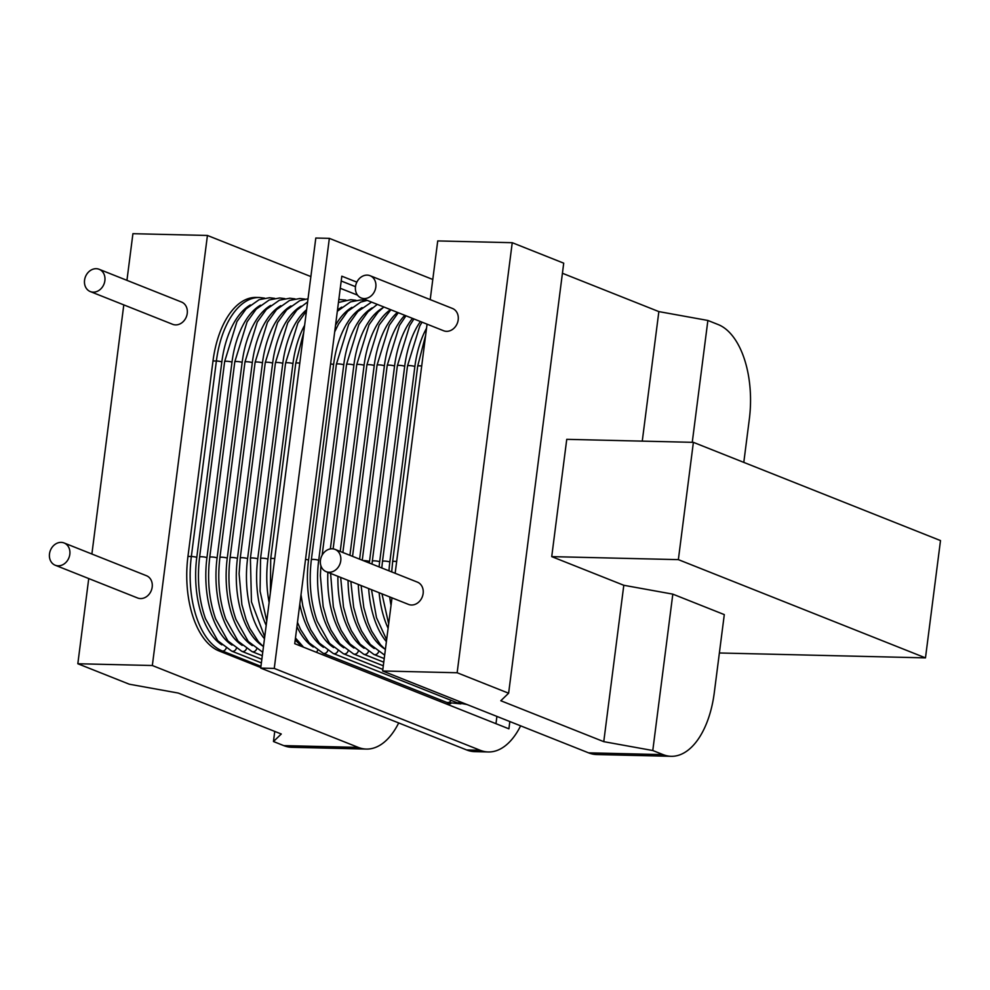 <?xml version="1.0" encoding="UTF-8"?>
<svg xmlns="http://www.w3.org/2000/svg" width="990" height="990" viewBox="0 0 990 990"><rect width="100%" height="100%" fill="white"/><g stroke="black" fill="none" stroke-linecap="round" stroke-linejoin="round"><path stroke-width="1.49" d="M260.778 667.545L219.124 650.987A79.905 42.36 -88.6 0 1 187.952 556.417L212.999 360.942A79.905 42.36 -88.6 0 1 256.076 297.433L259.467 297.507A79.905 42.36 91.4 0 0 216.377 361.016L191.342 556.504A79.905 42.36 91.4 0 0 222.515 651.061L260.939 666.344M366.387 749.071L291.877 747.302A79.905 42.36 -88.6 0 1 283.759 745.619L358.269 747.388A79.905 42.36 91.4 0 0 366.387 749.071A79.905 42.36 91.4 0 0 398.698 722.948M358.269 747.388L152.336 665.515L77.826 663.745L129.306 684.214L178.324 693.074L281.284 734.011L273.463 741.522L283.759 745.619M310.872 276.581L207.43 235.459L152.336 665.515M357.526 295.131L340.275 288.276M274.75 731.412L273.463 741.522M663.077 754.615A79.905 42.36 91.4 0 0 671.195 756.31A79.905 42.36 91.4 0 0 714.273 692.802L724.296 614.604L672.816 594.136L623.799 585.276L603.764 741.659L500.804 700.734L508.625 693.223L457.145 672.755L382.635 670.985L588.567 752.846L663.077 754.615L652.781 750.519L603.764 741.659M719.384 652.979L925.477 657.867L678.36 559.635L551.727 556.628L623.799 585.276M925.477 657.867L940.5 540.577L693.384 442.344L566.75 439.337L551.727 556.628M693.384 442.344L678.36 559.635M743.799 462.38L749.331 419.129A79.905 42.36 91.4 0 0 718.171 324.559L707.875 320.463L658.857 311.603L562.419 273.265M658.857 311.603L642.263 441.132M707.875 320.463L692.258 442.32M672.816 594.136L652.781 750.519M207.43 235.459L132.92 233.69L126.943 280.343M508.625 693.223L563.718 263.167L512.238 242.699L437.729 240.929L430.204 299.624M123.8 304.883L91.884 554.016M88.741 578.556L77.826 663.745M55.23 565.24L137.61 597.985A11.991 9.974 -68.3 0 0 152.188 587.082A11.991 9.974 -68.3 0 0 146.458 575.71L64.09 542.966A11.991 9.974 -68.3 0 0 49.5 553.856A11.991 9.974 -68.3 0 0 55.23 565.24A11.991 9.974 -68.3 0 0 69.82 554.338A11.991 9.974 -68.3 0 0 64.09 542.966M90.288 291.567L172.668 324.312A11.991 9.974 -68.3 0 0 187.246 313.409A11.991 9.974 -68.3 0 0 181.517 302.037L99.149 269.292A11.991 9.974 -68.3 0 0 84.558 280.182A11.991 9.974 -68.3 0 0 90.288 291.567A11.991 9.974 -68.3 0 0 104.878 280.665A11.991 9.974 -68.3 0 0 99.149 269.292M671.195 756.31L596.685 754.541A79.905 42.36 -88.6 0 1 588.567 752.846M427.061 324.163L395.146 573.297M392.003 597.836L382.635 670.985M512.238 242.699L457.145 672.755M326.168 571.663L408.548 604.42A11.991 9.974 -68.3 0 0 423.138 593.517A11.991 9.974 -68.3 0 0 417.396 582.132L335.028 549.388A11.991 9.974 -68.3 0 0 320.438 560.291A11.991 9.974 -68.3 0 0 326.168 571.663A11.991 9.974 -68.3 0 0 340.758 560.773A11.991 9.974 -68.3 0 0 335.028 549.388M361.226 297.99L443.607 330.747A11.991 9.974 -68.3 0 0 458.197 319.844A11.991 9.974 -68.3 0 0 452.455 308.459L370.087 275.715A11.991 9.974 -68.3 0 0 355.497 286.617A11.991 9.974 -68.3 0 0 361.226 297.99A11.991 9.974 -68.3 0 0 375.816 287.1A11.991 9.974 -68.3 0 0 370.087 275.715M488.305 751.967L474.767 751.645A79.905 42.36 -88.6 0 1 466.637 749.95L480.187 750.271A79.905 42.36 91.4 0 0 488.305 751.967A79.905 42.36 91.4 0 0 520.629 725.843M480.187 750.271L274.255 668.411L329.348 238.355L432.791 279.477M356.846 282.15L341.822 276.185L294.735 643.686L508.91 728.826L509.838 721.549M495.978 723.678L496.906 716.413M355.497 286.679L341.204 280.999M466.637 749.95L260.716 668.089L315.81 238.033L329.348 238.355M274.255 668.411L260.716 668.089M250.322 304.957A75.908 40.244 91.4 0 0 221.834 361.919L196.787 557.395A75.908 40.244 91.4 0 0 221.847 644.886M221.834 361.919A3.997 0.656 -172.7 0 0 216.377 361.016L212.999 360.942M196.787 557.395A3.997 0.656 -172.7 0 0 191.342 556.504L187.952 556.417M226.166 648.202A3.997 3.329 111.7 0 1 222.515 651.061L219.124 650.987M460.263 701.848A3.997 3.329 111.7 0 1 456.86 702.64L467.008 704.521M362.08 307.605A75.908 40.244 91.4 0 0 333.593 364.568L308.546 560.055A75.908 40.244 91.4 0 0 333.618 647.534M456.86 702.64L333.296 653.524A3.997 3.329 -68.3 0 0 337.924 650.863M330.586 363.887A3.997 0.656 7.3 0 1 333.593 364.568M305.539 559.362A3.997 0.656 7.3 0 1 308.546 560.055M451.069 700.338A3.997 3.329 111.7 0 1 446.7 702.393L460.882 703.89M299.797 604.209A75.908 40.244 91.4 0 0 323.458 647.299M351.92 307.358A75.908 40.244 91.4 0 0 335.523 325.302M446.7 702.393L323.136 653.276A3.997 3.329 -68.3 0 0 327.764 650.616M440.909 700.091A3.997 3.329 111.7 0 1 439.907 701.39M296.926 626.645A75.908 40.244 91.4 0 0 313.298 647.052M341.76 307.123A75.908 40.244 91.4 0 0 337.479 310.093M316.354 652.274A3.997 3.329 -68.3 0 0 317.604 650.38M295.243 639.8A75.908 40.244 91.4 0 0 303.138 646.816M303.732 332.269L295.762 363.256A3.997 0.656 7.3 0 1 299.784 363.12M295.762 363.256L270.716 558.744A3.997 0.656 7.3 0 1 274.737 558.595M304.623 325.339A75.908 40.244 91.4 0 0 292.953 363.602L267.906 559.09A75.908 40.244 91.4 0 0 269.119 602.477M306.467 310.959L297.903 323.025L285.603 363.021A3.997 0.656 7.3 0 1 288.536 362.761A3.997 0.656 7.3 0 1 292.953 363.602M285.603 363.021L260.556 558.496A3.997 0.656 7.3 0 1 263.488 558.236A3.997 0.656 7.3 0 1 267.906 559.09M306.628 309.672A75.908 40.244 91.4 0 0 282.793 363.367L257.747 558.843A75.908 40.244 91.4 0 0 266.186 625.371M307.618 301.938L296.851 310.118L287.744 322.789L275.443 362.773A3.997 0.656 7.3 0 1 278.376 362.513A3.997 0.656 7.3 0 1 282.793 363.367M275.443 362.773L250.396 558.261A3.997 0.656 7.3 0 1 253.329 558.001A3.997 0.656 7.3 0 1 257.747 558.843M301.121 306.158A75.908 40.244 91.4 0 0 272.634 363.12L247.587 558.607A75.908 40.244 91.4 0 0 264.478 638.736M308.026 298.757L299.772 300.663L286.692 309.882L277.584 322.542L265.283 362.538A3.997 0.656 7.3 0 1 268.216 362.278A3.997 0.656 7.3 0 1 272.634 363.12M265.283 362.538L240.236 558.014A3.997 0.656 7.3 0 1 243.169 557.754A3.997 0.656 7.3 0 1 247.587 558.607M290.961 305.922A75.908 40.244 91.4 0 0 262.474 362.885L237.427 558.36A75.908 40.244 91.4 0 0 262.499 645.851M305.18 299.104L299.995 298.473L289.612 300.416L276.532 309.635L267.424 322.307L255.123 362.291A3.997 0.656 7.3 0 1 258.056 362.031A3.997 0.656 7.3 0 1 262.474 362.885M255.123 362.291L230.076 557.778A3.997 0.656 7.3 0 1 233.009 557.519A3.997 0.656 7.3 0 1 237.427 558.36M280.801 305.675A75.908 40.244 91.4 0 0 252.314 362.637L227.267 558.125A75.908 40.244 91.4 0 0 252.339 645.604M262.3 655.677L252.017 651.593A3.997 3.329 -68.3 0 0 256.645 648.933M295.008 298.869L289.835 298.225L279.452 300.18L266.372 309.4L257.264 322.059L244.963 362.055A3.997 0.656 7.3 0 1 247.896 361.796A3.997 0.656 7.3 0 1 252.314 362.637M244.963 362.055L219.916 557.531A3.997 0.656 7.3 0 1 222.849 557.271A3.997 0.656 7.3 0 1 227.267 558.125M270.641 305.44A75.908 40.244 91.4 0 0 242.154 362.402L217.107 557.877A75.908 40.244 91.4 0 0 242.179 645.369M261.843 659.291L241.857 651.346A3.997 3.329 -68.3 0 0 246.485 648.685M284.848 298.621L279.675 297.99L269.292 299.933L256.212 309.152L247.104 321.824L234.803 361.808A3.997 0.656 7.3 0 1 237.736 361.56A3.997 0.656 7.3 0 1 242.154 362.402M234.803 361.808L209.756 557.296A3.997 0.656 7.3 0 1 212.689 557.036A3.997 0.656 7.3 0 1 217.107 557.877M260.481 305.192A75.908 40.244 91.4 0 0 231.994 362.154L206.947 557.642A75.908 40.244 91.4 0 0 232.019 645.121M261.372 662.904L231.697 651.111A3.997 3.329 -68.3 0 0 236.325 648.45M274.688 298.386L269.515 297.743L259.132 299.698L246.052 308.917L236.944 321.577L224.643 361.573A3.997 0.656 7.3 0 1 227.576 361.313A3.997 0.656 7.3 0 1 231.994 362.154M224.643 361.573L199.596 557.048A3.997 0.656 7.3 0 1 202.529 556.788A3.997 0.656 7.3 0 1 206.947 557.642M372.24 307.841A75.908 40.244 91.4 0 0 343.753 364.815L318.706 560.291A75.908 40.244 91.4 0 0 343.778 647.782M382.833 669.413L343.456 653.759A3.997 3.329 -68.3 0 0 348.084 651.098M371.547 302.099L357.811 311.565L348.703 324.237L336.402 364.221A3.997 0.656 7.3 0 1 339.335 363.961A3.997 0.656 7.3 0 1 343.753 364.815M336.402 364.221L311.355 559.697A3.997 0.656 7.3 0 1 314.3 559.449A3.997 0.656 7.3 0 1 318.706 560.291M327.863 572.344A75.908 40.244 91.4 0 0 353.937 648.017M382.412 308.088A75.908 40.244 91.4 0 0 353.913 365.05L330.351 548.93M383.303 665.8L353.616 654.006A3.997 3.329 -68.3 0 0 358.244 651.346M377.301 304.388L367.971 311.813L358.863 324.473L346.562 364.469A3.997 0.656 7.3 0 1 349.495 364.209A3.997 0.656 7.3 0 1 353.913 365.05M337.912 576.329A75.908 40.244 91.4 0 0 364.097 648.264M390.506 309.635A75.908 40.244 91.4 0 0 364.072 365.298L340.226 551.455M383.761 662.186L363.775 654.241A3.997 3.329 -68.3 0 0 368.404 651.581M383.835 306.987L378.143 312.048L369.022 324.72L356.722 364.704A3.997 0.656 7.3 0 1 359.655 364.444A3.997 0.656 7.3 0 1 364.072 365.298M348.059 580.363A75.908 40.244 91.4 0 0 374.257 648.5M397.436 312.382A75.908 40.244 91.4 0 0 374.232 365.533L349.916 555.316M384.231 658.573L373.935 654.489A3.997 3.329 -68.3 0 0 378.564 651.828M390.877 309.783L379.182 324.955L366.882 364.951A3.997 0.656 7.3 0 1 369.815 364.691A3.997 0.656 7.3 0 1 374.232 365.533M358.306 584.447A75.908 40.244 91.4 0 0 384.417 648.747M404.799 315.315A75.908 40.244 91.4 0 0 384.392 365.78L359.618 559.164M398.277 312.729L389.342 325.203L377.042 365.186A3.997 0.656 7.3 0 1 379.974 364.926A3.997 0.656 7.3 0 1 384.392 365.78M412.483 318.372A75.908 40.244 91.4 0 0 394.552 366.015L369.518 561.491A75.908 40.244 91.4 0 0 369.32 563.025M368.664 588.555A75.908 40.244 91.4 0 0 386.397 641.631M405.974 315.785L399.502 325.438L387.201 365.434A3.997 0.656 7.3 0 1 390.134 365.174A3.997 0.656 7.3 0 1 394.552 366.015M363.231 560.6A3.997 0.656 7.3 0 1 369.518 561.491M420.416 321.527A75.908 40.244 91.4 0 0 404.712 366.263L379.677 561.738A75.908 40.244 91.4 0 0 379.108 566.911M379.133 592.725A75.908 40.244 91.4 0 0 388.105 628.266M413.919 318.941L409.662 325.685L397.361 365.669A3.997 0.656 7.3 0 1 400.294 365.409A3.997 0.656 7.3 0 1 404.712 366.263M397.361 365.669L372.327 561.144A3.997 0.656 7.3 0 1 375.26 560.897A3.997 0.656 7.3 0 1 379.677 561.738M426.542 328.235A75.908 40.244 91.4 0 0 414.872 366.498L389.837 561.974A75.908 40.244 91.4 0 0 388.983 570.846M389.714 596.933A75.908 40.244 91.4 0 0 391.038 605.36M422.049 322.171L419.822 325.92L407.521 365.904A3.997 0.656 7.3 0 1 410.454 365.657A3.997 0.656 7.3 0 1 414.872 366.498M407.521 365.904L382.486 561.392A3.997 0.656 7.3 0 1 385.419 561.132A3.997 0.656 7.3 0 1 389.837 561.974M425.65 335.164L417.681 366.151A3.997 0.656 7.3 0 1 421.703 366.003M417.681 366.151L392.646 561.627A3.997 0.656 7.3 0 1 396.668 561.491M264.528 298.139L259.467 297.507M367.228 300.378L360.731 302.099L347.651 311.33L338.543 323.99L334.682 331.885M301.01 594.767L302.841 606.078L307.086 621.126L310.736 629.764L319.436 643.203L333.296 653.524M366.139 300.552L360.966 299.921L350.571 301.863L337.33 311.268M297.47 622.364L300.576 629.516L309.276 642.955L323.136 653.276M446.577 704.051L450.722 703.655M355.979 300.317L350.807 299.673L338.444 302.482M295.466 637.981L303.571 647.2M345.819 300.069L338.84 299.463M270.716 558.744L270.369 592.688M260.556 558.496L260.085 591.216L266.743 621.002M250.396 558.261L251.46 601.883L264.714 636.855M240.236 558.014L239.097 573.73L241.882 604.63L246.114 619.678L249.777 628.316L258.477 641.755L263.451 646.68M230.076 557.778C227.428 580.165 229.395 600.72 235.954 619.443L248.317 641.508L262.177 651.828M219.916 557.531C217.268 579.93 219.236 600.485 225.794 619.196L238.157 641.273L252.017 651.593M209.756 557.296C207.108 579.682 209.076 600.237 215.634 618.96L227.997 641.025L241.857 651.346M199.596 557.048C196.948 579.447 198.903 600.002 205.475 618.713L217.837 640.79L231.697 651.111M311.355 559.697C308.707 582.095 310.674 602.65 317.246 621.374L329.596 643.438L343.456 653.759M322.134 555.167L346.562 364.469M320.896 565.748L320.376 575.66L323.161 606.561L327.405 621.609L331.056 630.246L339.756 643.686L353.616 654.006M333.123 548.893L356.722 364.704M330.598 573.433L333.321 606.796L337.565 621.856L341.216 630.482L349.916 643.921L363.775 654.241M342.862 552.507L366.882 364.951M340.671 577.43L343.481 607.043L347.725 622.091L351.376 630.729L360.075 644.168L373.935 654.489M352.551 556.355L377.042 365.186M350.844 581.476L353.64 607.278L357.885 622.339L361.536 630.964L370.235 644.403L384.095 654.724M362.253 560.216L387.201 365.434M361.115 585.56L363.8 607.526L368.045 622.574L371.696 631.212L380.395 644.651L385.382 649.576M372.327 561.144L371.98 564.077M371.498 589.681L376.485 617.661L386.632 639.75M382.486 561.392L381.793 567.988M381.979 593.851L388.674 623.898M392.646 561.627L391.706 571.923"/></g></svg>

